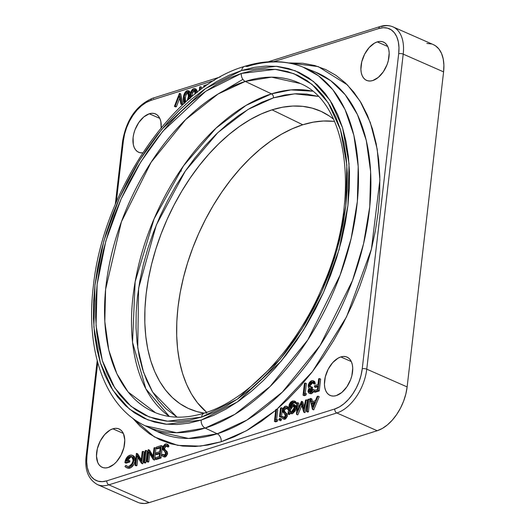 <?xml version="1.0" encoding="UTF-8"?>
<svg xmlns="http://www.w3.org/2000/svg" width="530" height="530" viewBox="0 0 530 530"><rect width="100%" height="100%" fill="white"/><g stroke="black" fill="none" stroke-linecap="round" stroke-linejoin="round"><path stroke-width="0.79" d="M340.817 356.942A20.948 12.422 113.7 0 1 347.011 357.087A20.948 12.422 113.7 0 1 351.628 376.565A20.948 12.422 113.7 0 1 336.345 395.579L333.661 396.069L331.164 395.797L328.958 394.777L327.116 393.041L325.718 390.663L324.81 387.728L324.433 384.356L325.307 376.817L328.196 369.191L332.674 362.646L338.047 358.174L340.817 356.942L343.5 356.458L345.997 356.73L348.203 357.75L350.045 359.486L351.443 361.864L352.351 364.799L352.728 368.171L351.854 375.71L350.641 379.586L346.885 386.807L341.863 392.425L336.345 395.579A20.948 12.422 113.7 0 1 330.15 395.44A20.948 12.422 113.7 0 1 325.533 375.955A20.948 12.422 113.7 0 1 340.817 356.942L351.304 361.559L340.817 356.942M112.857 428.816A20.948 12.422 113.7 0 1 119.058 428.962A20.948 12.422 113.7 0 1 123.675 448.44A20.948 12.422 113.7 0 1 108.392 467.453L105.702 467.944L103.211 467.672L100.998 466.645L99.156 464.909L97.758 462.531L96.48 456.224L97.348 448.691L100.243 441.066L104.715 434.52L110.088 430.049L112.857 428.816L115.547 428.326L118.038 428.598L120.25 429.625L122.092 431.36L123.49 433.739L124.769 440.046L123.901 447.585L121.006 455.204L116.534 461.749L113.91 464.3L108.392 467.453A20.948 12.422 113.7 0 1 102.191 467.308A20.948 12.422 113.7 0 1 97.573 447.83A20.948 12.422 113.7 0 1 112.857 428.816L123.351 433.427L112.857 428.816M149.314 113.778A20.948 12.422 113.7 0 1 155.509 113.924A20.948 12.422 113.7 0 1 161.14 127.809L160.848 121.628L159.941 118.7L158.543 116.315L156.701 114.586L154.488 113.559L151.997 113.287L149.314 113.778L159.802 118.389L149.314 113.778L143.789 116.931L138.774 122.549L135.018 129.77L133.805 133.646L133.096 137.502L133.308 144.557L134.209 147.492L135.614 149.871L137.449 151.607L139.662 152.627L142.702 152.865A20.948 12.422 113.7 0 1 138.648 152.269A20.948 12.422 113.7 0 1 134.03 132.791A20.948 12.422 113.7 0 1 149.314 113.778M377.267 41.903A20.948 12.422 113.7 0 1 383.462 42.049A20.948 12.422 113.7 0 1 388.079 61.526A20.948 12.422 113.7 0 1 372.795 80.54L370.112 81.03L367.615 80.759L365.408 79.732L363.567 77.996L362.169 75.618L361.261 72.689L360.884 69.311L361.758 61.778L364.653 54.153L369.125 47.607L374.498 43.135L377.267 41.903L379.95 41.413L382.448 41.684L384.654 42.711L386.496 44.447L387.894 46.826L388.801 49.76L389.179 53.133L388.304 60.665L387.092 64.541L383.336 71.769L378.314 77.38L372.795 80.54A20.948 12.422 113.7 0 1 366.601 80.394A20.948 12.422 113.7 0 1 361.983 60.917A20.948 12.422 113.7 0 1 377.267 41.903L387.755 46.514L377.267 41.903M151.262 428.339A196.398 116.481 -66.3 0 0 157.105 431.493L145.16 425.769L176.523 432.705L205.163 428.061A6.446 4.604 -107.5 0 1 201.228 420.085L166.619 424.258L147.844 419.886L129.38 409.054L112.857 390.266L100.329 362.732L93.883 326.964L94.969 285.16L103.84 240.905L119.369 198.207L139.456 160.385L161.743 129.36L205.454 88.629L241.68 70.477A6.446 4.604 -107.5 0 1 244.443 66.429A6.446 4.604 -107.5 0 1 246.993 66.568A195.968 116.229 113.7 0 1 302.888 67.052A195.968 116.229 113.7 0 1 348.647 248.378A195.968 116.229 113.7 0 1 205.163 428.061L217.24 433.792L246.94 420.051L282.338 392.107L320.054 345.52L352.483 280.549L363.56 243.767L369.768 206.693L370.629 171.581L366.283 140.417L357.452 114.586L345.209 94.711L330.753 80.706L315.184 71.987L302.888 67.052C284.961 60.042 265.49 59.83 244.489 66.416C174.118 86.503 103.012 191.019 93.366 286.094C85.337 350.966 104.96 407.027 145.16 425.769A195.968 116.229 113.7 0 0 205.163 428.061L234.797 414.354L270.115 386.469L307.751 339.982L340.108 275.156L351.158 238.454L357.352 201.466L358.214 166.427L353.881 135.335L345.063 109.558L332.853 89.729L318.431 75.75L302.888 67.052M155.582 412.757A179.856 106.669 113.7 0 1 113.586 246.337A179.856 106.669 113.7 0 1 245.271 81.428L271.486 93.856L291.036 89.895L312.402 91.193A178.921 106.119 -66.3 0 0 271.486 93.856A3.22 2.299 -107.5 0 1 273.453 97.845L284.855 95.002L295.972 93.744L306.685 94.088L318.066 96.367L294.74 93.81L273.453 97.845A3.22 2.299 72.5 0 0 271.486 93.856L245.271 81.428A179.856 106.669 113.7 0 1 300.344 83.528C348.336 103.151 361.433 199.035 323.061 285.511C297.032 348.23 248.285 399.984 204.381 413.055C186.255 418.634 169.984 418.534 155.582 412.757L128.081 391.948L116.872 373.743L108.782 350.091L104.807 321.551L105.596 289.393L121.423 221.759L151.116 162.259L185.659 119.594L218.075 94.009L245.271 81.428A6.446 4.604 -107.5 0 1 241.335 73.451L205.726 91.299L162.756 131.334L140.847 161.829L121.105 199.008L105.841 240.978L97.122 284.484L96.049 325.572L102.389 360.731L114.705 387.801L130.95 406.265L149.102 416.911L167.553 421.211L201.572 417.11A6.446 4.604 -107.5 0 1 204.335 413.069A6.446 4.604 -107.5 0 1 206.885 413.201M288.717 62.951L318.205 66.581L347.355 84.846L360.069 101.117L370.331 122.609L377.201 149.162L379.897 180.028L371.404 249.206L346.574 316.788L312.481 371.563L276.812 409.352L287.551 399.554L300.04 386.522L311.971 372.226L323.24 356.789L333.741 340.373L343.36 323.128L352.013 305.227L359.612 286.843L366.084 268.147L371.378 249.319L375.425 230.543L378.201 212L379.672 193.867L379.825 176.318L378.652 159.523L376.181 143.65L372.418 128.843L367.409 115.249L361.202 102.999L353.854 92.207L345.441 82.978L336.033 75.406L325.731 69.562L314.635 65.501L302.842 63.255L288.717 62.951M244.443 66.429A6.446 4.604 72.5 0 0 241.68 70.477L276.282 66.303L295.058 70.675L313.522 81.507L330.051 100.289L342.579 127.829L349.025 163.598L347.938 205.401L339.067 249.656L323.538 292.355L303.452 330.177L281.165 361.195L237.453 401.925L201.228 420.085L213.722 415.334L226.29 408.948L238.818 400.985L251.174 391.518L263.238 380.646L274.904 368.469L286.061 355.107L296.588 340.691L306.393 325.347L315.383 309.235L323.466 292.514L330.568 275.328L336.623 257.858L341.565 240.269L345.348 222.726L347.938 205.401L349.31 188.461L349.455 172.065L348.362 156.376L346.05 141.543L342.539 127.703L337.855 115.003L332.058 103.555L325.195 93.472L317.331 84.853L308.54 77.778L298.913 72.319L288.545 68.516L277.521 66.422L265.967 66.051L253.976 67.409L241.68 70.477L229.185 75.227L216.611 81.613L204.09 89.577L191.734 99.044L179.663 109.915L167.997 122.092L156.847 135.455L146.313 149.871L136.508 165.214L127.518 181.32L119.435 198.048L112.334 215.226L106.285 232.696L101.343 250.292L97.56 267.835L94.969 285.16L93.591 302.1L93.452 318.497L94.545 334.185L96.857 349.018L100.369 362.851L105.046 375.558L110.849 387.006L117.713 397.089L125.577 405.708L134.362 412.784L143.988 418.243L154.362 422.039L165.38 424.132L176.94 424.51L188.925 423.152L201.228 420.085A6.446 4.604 72.5 0 0 205.163 428.061L217.24 433.792L188.534 438.442L157.105 431.493A196.398 116.481 -66.3 0 0 217.24 433.792A6.446 4.604 -107.5 0 1 221.182 441.768L234.552 436.68L248.007 429.843L261.409 421.324L275.693 410.3L246.291 430.81L221.182 441.768A6.446 4.604 72.5 0 0 217.24 433.792A196.398 116.481 -66.3 0 0 361.043 253.718A196.398 116.481 -66.3 0 0 315.184 71.987M334.543 121.476A161.233 95.625 -66.3 0 0 302.782 124.769L272.062 109.843A162.69 96.493 113.7 0 1 322.439 112.016A162.69 96.493 113.7 0 1 333.456 119.084L329.461 116.11L321.2 111.426L312.296 108.166L302.835 106.364L292.911 106.046L282.623 107.212L272.062 109.843L302.782 124.769L292.156 128.81L281.463 134.242L270.81 141.02L260.296 149.069L250.027 158.318L240.103 168.679L230.616 180.048L221.659 192.31L213.318 205.362L205.666 219.069L198.79 233.293L192.754 247.914L187.607 262.774L183.4 277.74L180.18 292.659L177.974 307.4L176.808 321.816L176.689 335.762L177.616 349.111L179.584 361.725L182.572 373.498L186.553 384.303L191.482 394.042L197.326 402.615L206.66 412.307A161.233 95.625 -66.3 0 1 189.137 258.037A161.233 95.625 -66.3 0 1 302.782 124.769L313.25 122.158L323.446 121.006L333.277 121.324M204.163 413.122A162.69 96.493 113.7 0 1 191.509 409.783A162.69 96.493 113.7 0 1 152.812 259.508A162.69 96.493 113.7 0 1 272.062 109.843L261.336 113.924L250.551 119.402L239.798 126.239L229.192 134.368L218.83 143.696L208.813 154.15L199.24 165.625L190.204 178L181.783 191.171L174.072 204.997L167.129 219.354L161.034 234.101L155.84 249.1L151.6 264.198L148.347 279.264L146.128 294.137L144.948 308.679L144.822 322.75L145.763 336.219L147.744 348.952L150.758 360.831L154.78 371.729L159.755 381.56L165.651 390.212L172.402 397.613L179.942 403.688L188.21 408.378L197.114 411.638L204.163 413.122M362.235 368.807L398.686 53.762L398.971 47.528L398.335 41.817L396.804 36.855L394.433 32.834L391.319 29.892L387.576 28.163L383.356 27.699L378.811 28.527L273.838 61.626L378.811 28.527A3.22 2.299 -107.5 0 1 380.222 26.5A3.22 2.299 -107.5 0 1 381.534 26.599A38.67 22.936 113.7 0 1 392.968 26.871A38.67 22.936 113.7 0 1 403.211 54.133L443.59 71.881A38.67 22.936 -66.3 0 0 433.348 44.619L392.968 26.871C389 25.188 384.747 25.069 380.222 26.5A3.22 2.299 72.5 0 0 378.811 28.527A35.444 21.021 113.7 0 1 398.686 53.762L362.235 368.807A35.444 21.021 113.7 0 1 334.794 408.955L339.485 406.874L344.136 403.615L348.574 399.302L352.629 394.108L356.147 388.225L358.989 381.885L361.043 375.326L362.235 368.807A3.22 1.199 6.6 0 1 366.76 369.171A38.67 22.936 113.7 0 1 336.828 412.969L377.201 430.724L149.248 502.599L108.875 484.844A38.67 22.936 113.7 0 1 97.434 484.579L137.807 502.327A38.67 22.936 -66.3 0 0 149.248 502.599L108.875 484.844L336.828 412.969L377.201 430.724A38.67 22.936 -66.3 0 0 407.133 386.926L366.76 369.171L403.211 54.133L443.59 71.881L407.133 386.926L366.76 369.171A3.22 1.199 -173.4 0 0 362.235 368.807M122.596 141.232A3.22 1.199 6.6 0 1 123.417 140.556A35.444 21.021 113.7 0 1 150.858 100.402L214.272 80.408L150.858 100.402L146.174 102.482L141.517 105.742L137.078 110.055L133.023 115.249L129.505 121.132L126.67 127.472L124.61 134.03L123.417 140.556L116.302 202.062L123.417 140.556A3.22 1.199 -173.4 0 0 122.596 141.225L115.275 204.487M97.725 362.613L86.966 455.595L86.688 461.829L87.324 467.539L88.855 472.502L91.22 476.53L94.34 479.464L98.076 481.194L102.297 481.657L106.841 480.829L334.794 408.955L106.841 480.829A35.444 21.021 113.7 0 1 86.966 455.595A3.22 1.199 -173.4 0 0 86.145 456.27A3.22 1.199 6.6 0 1 86.966 455.595L97.725 362.613M306.479 393.803L305.83 395.181L304.24 395.678L303.054 395.155L304.432 383.269L305.2 383.024L303.968 393.697L305.293 393.28L304.644 394.658L305.83 395.181L306.479 393.803L305.293 393.28L306.479 393.803M306.393 383.548L305.26 393.286L306.393 383.548L305.2 383.024L306.393 383.548M310.083 392.048L309.97 391.2L312.402 388.556L312.541 387.337L312.402 388.556L310.944 389.411L309.97 391.2L308.778 390.676L309.374 392.001L310.295 391.995L312.302 389.596L313.078 389.358L314.264 389.875L314.065 390.524L314.264 389.875L313.078 389.358L310.163 393.214L308.937 393.187L308.01 390.915L309.295 388.159L308.48 387.43L308.215 385.482L311.633 380.706L312.978 380.699L314.098 383.309L313.323 383.548L312.534 381.911M313.82 391.16L313.084 392.412M313.137 392.339L311.58 393.651L310.063 393.677M314.442 381.388L314.886 381.911M314.82 381.805L315.284 383.826L314.509 384.071L313.323 383.548L314.509 384.071L315.284 383.826L314.098 383.309L315.284 383.826L314.164 381.222L312.978 380.699M310.421 386.973L310.183 385.654L313.025 382.368L311.474 383.157L310.494 384.542L310.163 385.959L310.534 387.139M310.308 390.193L310.083 390.69M308.937 393.187L311.349 393.73L308.877 393.154L307.99 391.537L308.433 389.424L309.295 388.152L308.314 387.026L308.361 384.681L309.434 382.415L311.064 380.944L312.64 380.6L313.462 381.05L314.098 383.309L313.323 383.548L312.839 382.117L311.481 381.931L312.667 382.448L311.481 381.931L308.997 385.131L310.183 385.654L308.997 385.131L309.719 386.887L312.541 387.337L311.355 386.814L311.209 388.033L312.402 388.556L311.209 388.033L308.778 390.676L309.97 391.2L310.388 392.419M320.617 379.063L319.239 390.954L315.052 392.273L313.866 391.75L314.005 390.531L317.424 389.451L317.848 385.794L314.429 386.874L314.568 385.654L317.987 384.575L318.656 378.784L319.431 378.539L318.053 390.431L319.239 390.954L320.617 379.063L319.431 378.539L320.617 379.063M317.742 386.728L315.615 387.397L314.429 386.874L315.615 387.397L317.742 386.728M180.723 93.85L182.969 104.483L180.723 93.85L179.537 93.326L181.803 104.066L182.896 104.549L181.803 104.066L180.975 104.33L179.193 95.864L175.238 106.139L174.416 106.397L179.425 93.359L180.723 93.85M182.777 104.655L180.975 104.33L182.777 104.655M179.683 98.196L176.43 106.656L175.602 106.921L174.416 106.397L175.602 106.921L176.43 106.656L175.238 106.139L176.43 106.656L179.683 98.196M189.435 91.233L190.475 93.108M201.678 87.245L201.473 89.027L201.678 87.245L200.492 86.721L200.108 90.047L200.492 86.721L201.678 87.245M167.467 444.418L168.964 446.267L168.169 447.101L166.983 446.578L166.022 445.213L165.32 445.193L163.406 447.737L163.578 448.811L166.129 451.388L166.4 453.044L163.962 456.489L162.942 456.462L161.902 455.197L162.684 454.25L163.498 455.23L164.187 455.243L165.625 453.342L162.63 447.963L165.459 443.974L166.592 443.988L167.778 445.75L168.964 446.267L167.778 444.511L166.592 443.988M168.143 444.75L168.626 445.412M166.665 445.677L165.294 446.611L164.572 448.572L165.042 449.758L167.314 451.911L167.487 454.137L165.97 456.568L164.797 457.085L163.883 456.84M165.373 450.122L165.724 450.447M162.392 446.134L161.014 458.019L156.165 459.55L154.979 459.026L155.118 457.807L159.199 456.522L159.623 452.865L155.542 454.15L155.681 452.931L159.762 451.646L160.292 447.075L156.211 448.36L156.35 447.141L161.206 445.611L159.828 457.496L161.014 458.019L162.392 446.134L161.206 445.611L162.392 446.134M159.517 453.793L156.728 454.674L155.542 454.15L156.728 454.674L159.517 453.793M160.186 448.002L157.397 448.883L156.211 448.36L157.397 448.883L160.186 448.002M155.999 448.148L154.621 460.04L153.269 459.563L148.672 452.004L147.585 461.358L146.817 461.603L148.195 449.712L152.958 457.204L154.038 447.87L154.806 447.625L155.999 448.148L154.806 447.625L153.269 459.563L154.455 460.086L153.435 459.517L154.621 460.04L155.999 448.148M149.718 453.726L148.778 461.882L148.002 462.12L146.817 461.603L148.002 462.12L148.778 461.882L147.585 461.358L148.778 461.882L149.718 453.726M149.553 450.182L153.097 456.005L149.553 450.182L148.367 449.659L149.553 450.182M147.174 450.931L145.796 462.816L145.028 463.061L143.835 462.538L145.213 450.652L145.989 450.407L144.611 462.299L145.796 462.816L147.174 450.931L145.989 450.407L147.174 450.931M144.193 451.871L142.822 463.757L141.47 463.286L136.873 455.72L135.786 465.075L135.018 465.32L136.389 453.435L141.159 460.928L142.239 451.593L143.007 451.348L144.193 451.871L143.007 451.348L141.47 463.286L142.656 463.81L141.629 463.233L142.822 463.757L144.193 451.871M137.919 457.443L136.972 465.598L136.203 465.843L135.018 465.32L136.203 465.843L136.972 465.598L135.786 465.075L136.972 465.598L137.919 457.443M137.754 453.899L141.298 459.722L137.754 453.899L136.568 453.375L137.754 453.899M133.063 455.595L134.388 456.575L135.11 458.41L135.031 461.087L133.944 464.234L130.989 467.606L129.24 468.295L127.299 468.03M132.321 456.82L130.261 457.191L128.525 458.596M127.584 460.027L127.246 460.855M129.883 460.789L129.737 462.008L126.1 463.154L124.914 462.63C125.471 458.794 127.127 456.31 129.883 455.19L132.162 455.177L133.348 456.264L133.938 459.941C133.222 463.902 131.44 466.466 128.591 467.639L126.312 467.606L124.994 466.526L125.756 465.453L126.842 466.32L128.757 466.413C131.056 465.466 132.526 463.406 133.162 460.232L131.652 456.462L129.671 456.436L125.829 461.173L128.691 460.265L128.552 461.484L124.914 462.63L126.1 463.154L129.737 462.008L128.552 461.484L129.737 462.008L129.883 460.789L128.691 460.265L129.883 460.789M277.839 420.012L277.19 421.39L275.6 421.893L274.414 421.37L275.792 409.485L276.561 409.24L275.328 419.906L276.647 419.488L276.004 420.866L277.19 421.39L277.839 420.012L276.647 419.488L277.839 420.012M277.746 409.763L276.62 419.502L277.746 409.763L276.561 409.24L277.746 409.763M282.49 408.266L281.483 416.951L280.714 417.196L279.529 416.673L280.529 407.987L281.304 407.742L280.297 416.434L281.483 416.951L282.49 408.266L281.304 407.742L282.49 408.266M279.495 420.21L280.211 419.449L280.165 418.481L279.429 418.528L278.873 419.7L280.681 420.734L278.879 419.515L279.701 418.382L281.496 419.588L280.31 419.064L279.495 420.21L280.681 420.734L281.496 419.588L280.953 420.582L280.211 420.634M281.496 419.588L280.893 418.905L281.51 419.409M287.233 406.656L288.578 408.067M287.909 406.987L288.393 407.656M288.519 408.729L287.936 409.339L286.75 408.815L285.789 407.451L285.087 407.431L283.172 409.975L283.345 411.048L285.895 413.625L286.167 415.281L283.729 418.726L282.709 418.7L281.668 417.435L282.45 416.487L283.265 417.468L283.954 417.481L285.392 415.58L282.397 410.207L285.233 406.212L286.359 406.225L287.545 407.987L288.558 408.431L287.545 407.987L286.75 408.815L287.936 409.339L288.519 408.729M286.432 407.915L284.802 409.22L284.371 411.088L287.088 414.149L287.253 416.381L285.736 418.806L284.564 419.323L283.656 419.084M285.14 412.36L285.491 412.684M289.99 413.254L289.87 414.308L289.095 414.553L287.909 414.029L288.678 413.791L288.857 412.267L289.811 413.175L290.97 413.201L293.594 411.128L294.627 409.008L294.958 406.821L294.335 404.841L293.063 404.191L291.109 404.887L289.493 406.768L290.043 404.151L291.401 402.542L292.785 401.939L293.759 401.965L294.607 402.959L295.382 402.72L294.355 401.011L292.487 400.985L290.639 402.124L289.241 404.403L287.909 414.029L289.241 404.403L292.487 400.985L294.282 400.978L295.382 402.72L294.607 402.959L293.825 401.992L292.441 402.031L289.493 406.768L292.196 404.31L293.666 404.344L294.912 407.663L291.149 413.155L289.751 413.148L288.857 412.267L288.678 413.791L289.87 414.308L289.99 413.254M294.66 401.336L295.117 401.382M295.548 401.535L296.568 403.237L295.793 403.482L294.607 402.959L295.793 403.482L296.568 403.237L295.382 402.72L296.568 403.237L295.468 401.501L294.282 400.978M291.156 404.847L294.322 402.409L292.076 403.489M291.619 404.019L291.089 405.033M296.137 407.755L294.852 404.867L295.793 405.781L296.144 407.345L295.203 410.962L292.659 413.559L291.639 413.804L290.46 413.34M221.182 441.768L208.018 445.048L195.186 446.499L182.817 446.101L171.024 443.862L159.921 439.794L149.619 433.951L140.218 426.378L132.553 418.097L154.396 436.939L177.735 445.372L200.4 446.127L221.182 441.768M313.76 409.862L312.574 409.339L318.026 396.162L317.185 396.433L315.436 400.654L311.534 401.886L310.706 398.474L309.865 398.739L312.462 409.372L313.647 409.895L312.462 409.372L309.865 398.739L310.706 398.474L311.534 401.886L315.436 400.654L317.185 396.433L318.026 396.162L312.574 409.339L313.76 409.862L319.212 396.685L313.76 409.862M311.892 398.997L312.521 401.574L311.892 398.997L310.706 398.474L311.892 398.997M309.838 399.64L308.433 411.837L307.658 412.082L306.473 411.558L307.884 399.362L308.652 399.123L307.241 411.313L308.433 411.837L309.838 399.64L308.652 399.123L309.838 399.64M307.526 400.375L305.015 412.618L303.716 412.135L301.292 403.496L296.508 414.4L296.74 402.873L297.515 402.634L297.35 410.929L301.444 401.395L303.75 408.928L305.558 400.097L306.34 399.852L307.526 400.375L306.34 399.852L303.716 412.135L304.902 412.651L303.829 412.095L305.015 412.618L307.526 400.375M301.848 405.483L297.807 414.891L296.508 414.4L297.807 414.891L296.621 414.367L297.807 414.891L301.848 405.483M298.708 403.151L298.609 408.001L298.708 403.151L297.515 402.634L298.708 403.151M302.809 401.859L304.187 406.782L302.809 401.859L301.623 401.336L302.809 401.859M196.054 89.146L196.988 90.524L197.16 92.67M204.335 413.069A6.446 4.604 72.5 0 0 201.572 417.11L237.182 399.262L280.145 359.227L302.054 328.732L321.803 291.553L337.067 249.584L345.785 206.077L346.852 164.989L340.512 129.83L328.202 102.76L311.958 84.296L293.805 73.65L275.355 69.344L241.335 73.451L253.426 70.437L265.205 69.105L276.567 69.47L287.399 71.53L297.595 75.26L307.062 80.626L315.695 87.582L323.426 96.056L330.177 105.967L335.874 117.223L340.479 129.704L343.93 143.305L346.203 157.887L347.276 173.31L347.137 189.429L345.785 206.077L343.235 223.11L339.518 240.355L334.662 257.646L328.713 274.818L321.73 291.705L313.786 308.149L304.949 323.982L295.309 339.061L284.961 353.238L273.997 366.376L262.529 378.341L250.663 389.027L238.52 398.335L226.211 406.159L213.855 412.439L201.572 417.11L189.482 420.124L177.696 421.456L166.334 421.092L155.502 419.031L145.306 415.301L135.846 409.928L127.207 402.979L119.475 394.499L112.731 384.594L107.027 373.339L102.429 360.85L98.978 347.256L96.705 332.674L95.632 317.251L95.771 301.133L97.122 284.484L99.666 267.451L103.39 250.206L108.246 232.915L114.195 215.743L121.171 198.849L129.121 182.413L137.952 166.572L147.592 151.494L157.947 137.323L168.911 124.186L180.379 112.221L192.244 101.528L204.388 92.227L216.697 84.396L229.053 78.122L241.335 73.451A6.446 4.604 72.5 0 0 245.271 81.428L271.559 77.161L300.344 83.528M271.486 93.856A178.921 106.119 -66.3 0 0 143.902 246.245A178.921 106.119 -66.3 0 0 169.381 416.467L145.849 388.861L132.526 342.3L135.15 281.715L154.071 218.89L183.552 165.791L216.028 128.147L246.112 105.364L271.486 93.856M273.453 97.845L261.866 102.25L250.22 108.173L238.606 115.553L227.151 124.331L215.962 134.408L205.15 145.697L194.808 158.086L185.049 171.455L175.953 185.672L167.626 200.605L160.126 216.114L153.548 232.041L147.936 248.239L143.352 264.543L139.847 280.807L137.442 296.873L136.17 312.574L136.038 327.779L137.051 342.32L139.191 356.074L142.451 368.9L146.79 380.673L152.163 391.286L158.53 400.634L165.817 408.623L177.02 417.136L152.64 392.087L143.544 372.265L137.74 347.707L138.621 288.095L156.337 224.965L185.368 170.985L217.843 132.606L248.033 109.445L273.453 97.845M97.149 484.447A38.67 22.936 -66.3 0 0 108.875 484.844A3.22 2.299 -107.5 0 1 106.841 480.829A3.22 2.299 72.5 0 0 108.875 484.844L336.828 412.969A3.22 2.299 -107.5 0 1 334.794 408.955A3.22 2.299 72.5 0 0 336.828 412.969A38.67 22.936 -66.3 0 0 366.76 369.171L403.211 54.133A3.22 1.199 -173.4 0 0 398.686 53.762A3.22 1.199 6.6 0 1 403.211 54.133A38.67 22.936 -66.3 0 0 393.253 26.997M122.596 141.225C126.359 119.74 136.25 105.457 152.262 98.375A3.22 2.299 72.5 0 0 150.858 100.402A3.22 2.299 -107.5 0 1 152.243 98.381A3.22 2.299 -107.5 0 1 153.574 98.474M314.88 402.005L312.793 407.04L311.799 402.972L314.88 402.005L311.799 402.972L312.793 407.04L314.88 402.005M319.212 396.685L318.026 396.162L319.212 396.685M313.462 405.423L312.991 403.496L311.799 402.972L312.991 403.496L314.449 403.038L312.991 403.496L313.462 405.423M307.658 412.082L308.433 411.837L307.241 411.313L306.473 411.558L307.658 412.082M307.241 411.313L306.473 411.558L307.884 399.362L308.652 399.123L307.241 411.313M306.34 399.852L303.829 412.095L301.292 403.496L296.508 414.4L296.74 402.873L297.515 402.634L297.35 410.929L301.623 401.336L303.75 408.928L305.558 400.097L306.34 399.852M293.925 405.794L291.546 407.093L290.367 410.015L293.223 405.907L292.037 405.39L289.175 409.491L290.367 410.015L290.771 412.208L290.367 410.015L289.175 409.491L290.089 412.082L291.209 412.108L294.143 407.868L293.123 410.558L290.738 412.201L289.585 411.691L289.188 410.743L289.777 407.457L291.056 405.894L292.957 405.291L293.911 406.026L294.143 407.868L293.262 405.39L292.037 405.39L293.766 405.801M289.751 413.148L292.335 413.678L291.149 413.155L292.335 413.678L296.104 408.186L294.912 407.663L296.104 408.186M293.627 402.555L292.441 402.031L293.627 402.555M289.095 414.553L289.87 414.308L288.678 413.791L287.909 414.029L289.095 414.553M295.111 406.57L294.885 406.238M288.592 408.107L287.545 406.749L286.359 406.225M286.889 406.642L286.048 406.132L284.756 406.411L282.881 408.557L282.397 410.207L282.603 411.817L285.1 414.341L285.392 415.58L284.193 417.388L283.04 417.322L282.45 416.487L283.636 417.011L282.45 416.487L281.668 417.435L282.742 418.713L284.915 419.25L283.729 418.726L285.312 417.488L286.167 415.281L287.359 415.805L286.167 415.281L285.895 413.625L287.088 414.149L283.954 411.837L283.345 411.048L284.531 411.572L283.345 411.048L283.152 410.286L284.358 410.498L283.206 409.763L283.875 408.325L284.935 407.49L286.147 407.709L286.75 408.815L287.545 407.987L286.889 406.636M282.709 418.7L284.915 419.25L287.359 415.805L287.088 414.149L284.531 411.572L284.358 410.498L286.332 407.941M279.701 418.382L281.218 418.905M280.714 417.196L281.483 416.951L280.297 416.434L279.529 416.673L280.714 417.196M280.297 416.434L279.529 416.673L280.529 407.987L281.304 407.742L280.297 416.434M275.6 421.893L277.19 421.39L276.004 420.866L274.414 421.37L275.6 421.893M276.004 420.866L274.414 421.37L275.792 409.485L276.561 409.24L275.328 419.906L276.647 419.488L276.004 420.866M126.312 467.606L129.777 468.162C132.626 466.99 134.408 464.419 135.124 460.464L133.938 459.941L135.124 460.464L134.534 456.787L132.162 455.177M127.299 460.709L130.857 456.953L129.671 456.436L130.857 456.953L132.195 456.807M126.942 465.976L125.756 465.453L126.942 465.976M124.994 466.526L126.551 467.699L128.32 467.718L130.406 466.658L132.069 464.85L133.308 462.478L133.984 459.397L133.699 457.006L132.699 455.508L130.91 454.985L128.134 456.118L125.928 458.993L124.914 462.63L128.552 461.484L128.691 460.265L125.829 461.173L126.398 459.517L128.479 457.019L131.129 456.303L132.593 457.251L133.196 459.212L132.845 461.67L131.586 464.167L128.936 466.354L127.068 466.407L125.756 465.453L124.994 466.526M143.007 451.348L141.629 463.233L136.873 455.72L135.786 465.075L135.018 465.32L136.389 453.435L141.159 460.928L142.239 451.593L143.007 451.348M145.028 463.061L145.796 462.816L144.611 462.299L143.835 462.538L145.028 463.061M144.611 462.299L143.835 462.538L145.213 450.652L145.989 450.407L144.611 462.299M154.806 447.625L153.435 459.517L148.672 452.004L147.585 461.358L146.817 461.603L148.195 449.712L152.958 457.204L154.038 447.87L154.806 447.625M156.165 459.55L161.014 458.019L159.828 457.496L154.979 459.026L156.165 459.55M159.828 457.496L154.979 459.026L155.118 457.807L159.199 456.522L159.623 452.865L155.542 454.15L155.681 452.931L159.762 451.646L160.292 447.075L156.211 448.36L156.35 447.141L161.206 445.611L159.828 457.496M167.122 444.405L166.274 443.895L164.989 444.173L163.114 446.32L162.63 447.963L162.836 449.579L165.327 452.103L165.625 453.342L164.419 455.151L163.273 455.084L162.684 454.25L163.869 454.773L162.684 454.25L161.902 455.197L162.697 456.323L165.148 457.012L163.962 456.489L165.546 455.25L166.4 453.044L167.586 453.567L166.4 453.044L166.129 451.388L167.314 451.911L164.187 449.599L163.578 448.811L164.764 449.334L163.578 448.811L163.386 448.049L164.591 448.261L163.406 447.737L164.697 445.518L165.32 445.193L166.506 445.717L165.473 445.16L168.169 447.101L168.964 446.267L167.778 445.75L166.983 446.578L167.778 445.75L167.122 444.398M162.942 456.462L165.148 457.012L167.586 453.567L167.314 451.911L164.764 449.334L164.591 448.261L166.566 445.703M203.798 85.674L207.879 84.389L203.798 85.674L203.659 86.893L204.13 87.105L203.659 86.893L203.798 85.674M205.037 86.463L203.659 86.893L205.037 86.463M199.717 86.96L200.492 86.721L199.717 86.96L199.293 90.663L199.717 86.96M189.866 98.288L189.992 95.751C190.164 92.432 191.396 90.04 193.682 88.576L194.788 88.59L195.901 93.3L195.908 90.497L195.325 88.994L194 88.497L192.542 89.259L190.469 93.095L189.906 98.779M190.667 97.884L191.191 93.201L192.701 90.305L193.801 89.742L194.742 90.18L195.06 94.161M197.173 92.293L195.974 89.106L194.788 88.59M195.086 93.949L194.298 89.828L193.516 89.802L194.821 90.292M194.848 90.285L193.629 91.087L192.622 92.949L194.702 90.325L193.516 89.802L191.436 92.425L192.622 92.949L191.436 92.425L190.76 95.513L191.946 96.036L192.622 92.949L191.946 96.036L190.76 95.513L190.654 97.613M188.448 99.7L189.283 95.407L189.184 92.087L187.984 90.61L185.924 91.345L184.188 94.108L183.274 98.878L183.599 102.144L184.884 103.244M185.732 101.945L184.36 101.303L184.042 98.812L184.692 94.897L186.083 92.392L187.461 91.842L188.548 93.485L188.276 97.48L187.196 100.66M190.469 93.081L189.356 91.193L188.17 90.67L189.217 95.996L189.932 96.314L189.217 95.996L188.541 99.435M184.433 103.118L183.373 97.838C183.552 94.519 184.778 92.127 187.064 90.656L188.17 90.67M187.249 100.574L188.448 96.248L187.68 91.915L186.898 91.889L188.203 92.379L186.898 91.889L184.818 94.512L186.003 95.029L188.084 92.412L187.017 93.174L186.003 95.029L184.818 94.512L184.142 97.599L185.334 98.123L186.003 95.029L185.334 98.123L184.142 97.599L184.97 101.926L185.712 101.952M185.626 101.972L185.334 98.123L185.699 102.078M181.803 104.066L180.975 104.33L179.193 95.864L175.238 106.139L174.416 106.397L179.537 93.326L181.803 104.066M315.052 392.273L319.239 390.954L318.053 390.431L313.866 391.75L315.052 392.273M318.053 390.431L313.866 391.75L314.005 390.531L317.424 389.451L317.848 385.794L314.429 386.874L314.568 385.654L317.987 384.575L318.656 378.784L319.431 378.539L318.053 390.431M312.839 382.117L311.077 382.084L309.308 384.018L308.977 385.436L309.348 386.615L311.355 386.814L311.209 388.033L309.487 389.166L308.771 391.08L309.434 392.028L310.447 391.935L312.302 389.596L313.078 389.358L311.951 391.822L310.163 393.214L311.349 393.73L313.979 390.776M304.24 395.678L305.83 395.181L304.644 394.658L303.054 395.155L304.24 395.678M304.644 394.658L303.054 395.155L304.432 383.269L305.2 383.024L303.968 393.697L305.293 393.28L304.644 394.658M426.862 43.453L431.466 43.957M433.249 44.58L435.547 45.845L438.946 49.045L441.53 53.437L443.199 58.856L443.895 65.084L443.59 71.881L407.133 386.926L405.834 394.035L403.595 401.19L400.494 408.107L396.659 414.526L392.233 420.197L387.39 424.894L382.315 428.452L377.201 430.724L149.248 502.599L144.292 503.5L139.688 502.996M97.202 360.665L86.145 456.27C84.548 469.938 88.311 479.378 97.434 484.579M380.222 26.5L268.18 61.824M220.242 76.943L152.262 98.375M242.899 79.354L224.495 90.325M294.852 404.867L293.666 404.344M181.393 171.064L180.266 170.567"/></g></svg>
